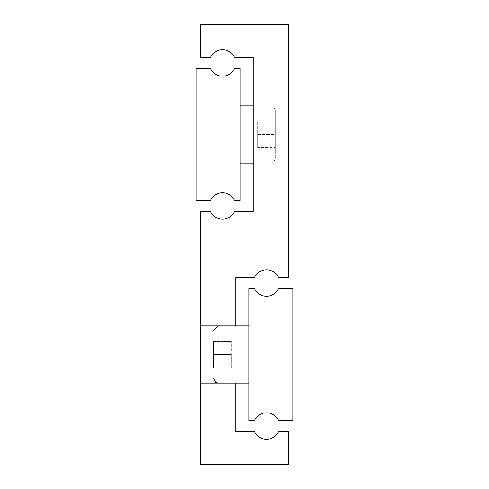<?xml version="1.0" encoding="UTF-8"?>
<svg xmlns="http://www.w3.org/2000/svg" width="489" height="489" viewBox="0 0 489 489"><rect width="100%" height="100%" fill="white"/><g stroke="black" fill="none" stroke-linecap="round" stroke-linejoin="round"><path stroke-width="0.37" stroke-dasharray="2.44 1.83" d="M248.901 354.525L248.901 325.918L248.901 354.525M292.911 354.525L292.911 372.129L292.911 354.525M213.693 341.322L231.297 341.322L213.693 341.322L213.693 367.728L213.693 341.322L213.693 367.728L231.297 367.728L231.297 354.525L213.693 354.525L231.297 354.525L231.297 341.322L231.297 367.728L213.693 367.728M248.901 288.51L248.901 420.54L254.5 420.54A13.203 13.203 0 0 1 278.51 420.54L292.911 420.54L292.911 288.51L278.51 288.51A13.203 13.203 0 0 1 254.5 288.51L248.901 288.51M200.49 325.918L235.698 325.918L218.094 325.918L218.094 383.131L235.698 383.131L235.698 326.273M253.302 105.868L288.51 105.868L288.51 24.45L200.49 24.45L200.49 57.457L210.49 57.457A13.203 13.203 0 0 1 234.5 57.457L253.302 57.457L253.302 211.492L234.5 211.492A13.203 13.203 0 0 1 210.49 211.492L200.49 211.492L200.49 464.55L288.51 464.55L288.51 431.542L278.51 431.542A13.203 13.203 0 0 1 254.5 431.542L235.698 431.542L235.698 277.507L254.5 277.507A13.203 13.203 0 0 1 278.51 277.507L288.51 277.507L288.51 163.082L253.302 163.082L288.51 163.082L288.51 105.868L253.302 105.868L270.906 105.868L270.906 134.475L270.906 105.868L273.577 106.773L275.307 110.269L275.307 134.475L275.307 110.269M200.49 383.131L235.698 383.131M240.099 134.475L240.099 200.49L234.5 200.49A13.203 13.203 0 0 0 210.49 200.49L196.089 200.49L196.089 68.46L210.49 68.46A13.203 13.203 0 0 0 234.5 68.46L240.099 68.46L240.099 134.475M196.089 134.475L196.089 152.079L196.089 134.475M275.307 134.475L275.307 158.68L275.307 121.272L275.307 147.678L275.307 134.475L257.703 134.475L257.703 121.272L257.703 134.475L275.307 134.475M257.703 121.272L275.307 121.272L257.703 121.272M257.703 147.678L257.703 134.475L257.703 147.678L275.307 147.678L257.703 147.678M270.906 134.475L270.906 163.082L270.906 134.475M248.901 372.129L292.911 372.129L248.901 372.129M248.901 336.921L292.911 336.921L248.901 336.921M240.099 152.079L196.089 152.079L240.099 152.079M253.302 163.082L272.428 162.806L273.632 162.134L275.307 158.68M240.099 116.871L196.089 116.871L240.099 116.871"/><path stroke-width="0.73" d="M213.693 367.728L213.693 341.322M248.901 288.51L248.901 420.54L254.5 420.54A13.203 13.203 0 0 1 278.51 420.54L292.911 420.54L292.911 288.51L278.51 288.51A13.203 13.203 0 0 1 254.5 288.51L248.901 288.51M200.49 325.918L218.094 325.918L218.094 383.131L200.49 383.131L200.49 211.492L210.49 211.492A13.203 13.203 0 0 0 234.5 211.492L253.302 211.492L253.302 57.457L234.5 57.457A13.203 13.203 0 0 0 210.49 57.457L200.49 57.457L200.49 24.45L288.51 24.45L288.51 277.507L278.51 277.507A13.203 13.203 0 0 0 254.5 277.507L235.698 277.507L235.698 326.273M200.49 383.131L200.49 464.55L288.51 464.55L288.51 431.542L278.51 431.542A13.203 13.203 0 0 1 254.5 431.542L235.698 431.542L235.698 383.131M240.099 68.46L240.099 200.49L234.5 200.49A13.203 13.203 0 0 0 210.49 200.49L196.089 200.49L196.089 68.46L210.49 68.46A13.203 13.203 0 0 0 234.5 68.46L240.099 68.46M213.693 330.319L218.094 325.918L248.901 325.918M248.901 383.131L218.094 383.131L215.649 382.392L213.693 378.731M253.302 105.868L240.099 105.868M253.302 163.082L240.099 163.082"/></g></svg>
